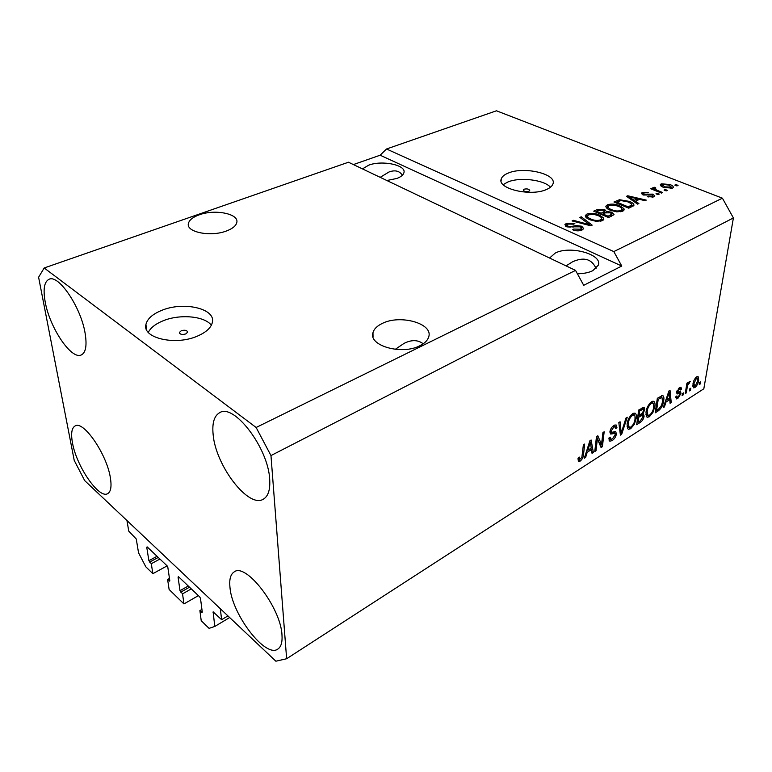 <?xml version="1.0" encoding="UTF-8"?>
<svg xmlns="http://www.w3.org/2000/svg" width="772" height="772" viewBox="0 0 772 772"><rect width="100%" height="100%" fill="white"/><g stroke="black" fill="none" stroke-linecap="round" stroke-linejoin="round"><path stroke-width="1.16" d="M221.612 619.694L213.13 611.868L214.78 626.459L209.058 628.35L201.222 620.727L199.89 610.594L202.283 612.157L200.498 598.406L199.707 596.901L178.583 576.79L178.062 577.041L180.001 590.686L182.539 593.851L183.958 603.926L169.116 589.48L167.611 579.454L169.84 580.882L167.823 567.285L167.07 565.828L147.211 546.923L146.738 547.194L148.89 560.684L151.293 563.714L152.866 573.673L145.821 566.822L138.545 552.81L136.258 539.001L128.75 531.126L126.955 520.521L220.319 608.722L221.612 619.694L227.933 615.911M152.866 573.673L167.119 565.876M151.293 563.714L159.929 559.034M167.611 579.454L169.473 578.421M183.958 603.926L198.375 595.637M182.539 593.851L191.282 588.882M199.89 610.594L201.926 609.407M214.78 626.459L229.651 617.542M181.256 330.734L179.384 332.462C179.915 334.43 182.038 334.923 185.753 333.938L187.615 332.211C187.085 330.252 184.971 329.75 181.256 330.734M161.551 310.44C152.46 314.175 147.249 318.875 145.918 324.539C142.077 338.233 175.794 345.933 197.661 336.003C206.192 332.25 211.084 327.743 212.339 322.464C216.044 308.568 183.466 301.109 161.551 310.44M211.354 325.224C204.493 316.009 179.683 313.828 162.921 320.872C155.519 323.922 150.646 327.753 148.292 332.375M524.13 189.188L523.281 189.931C523.927 191.446 525.8 191.89 528.888 191.263L529.727 190.53C529.081 189.015 527.218 188.571 524.13 189.188M508.227 173.092C504.29 174.675 501.954 176.663 501.221 179.036C497.062 188.754 530.875 196.783 546.479 189.497C550.127 187.934 552.298 186.033 553.003 183.813C556.902 173.883 523.87 166.192 508.227 173.092M550.475 187.21C543.99 179.751 519.691 176.865 507.735 182.047L503.161 184.662M199.234 214.828C192.875 217.125 189.265 220.01 188.407 223.484C185.801 232.169 210.708 237.178 226.466 230.973C232.546 228.666 235.991 225.858 236.792 222.558C239.291 213.786 215.012 208.903 199.234 214.828M382.372 323.391C377.151 325.861 374.024 328.949 372.972 332.664C368.225 345.731 402.038 355.371 419.968 345.682C424.803 343.241 427.727 340.288 428.73 336.824C433.304 323.507 400.34 314.243 382.372 323.391M386.888 180.523L396.885 178.438C400.957 176.885 403.302 174.983 403.92 172.725C406.545 165.063 382.169 159.939 368.707 165.169L362.473 168.894M577.398 273.78C583.574 273.703 588.689 272.67 592.761 270.702L598.339 265.182C602.72 254.287 569.968 245.303 555.28 253.042L549.577 258.031M45.22 302.045C42.942 289.375 44.197 281.79 49.003 279.3C58.547 273.954 81.205 307.603 85.171 333.581C87.053 345.509 85.779 352.63 81.349 354.917C71.574 360.235 49.746 327.897 45.22 302.045M213.14 434.578C212.001 423.181 214.153 415.896 219.576 412.74C233.723 402.878 268.26 447.866 269.679 479.2C270.345 489.516 268.28 496.145 263.493 499.088C248.748 509.018 215.649 465.728 213.14 434.578M229.959 587.347C229.149 579.482 230.519 574.358 234.061 571.994C245.65 562.045 280.863 607.593 281.983 635.047C282.465 642.111 281.143 646.743 278.007 648.953C265.761 658.767 231.976 614.618 229.959 587.347M72.5 442.993C70.783 433.642 71.661 427.958 75.116 425.951C83.424 420.2 106.854 454.245 110.357 477.704C111.776 486.447 110.879 491.754 107.684 493.636C99.096 499.262 76.496 466.336 72.5 442.993M596.081 268.492C591.709 258.89 583.844 256.68 572.467 261.853L566.069 265.886M402.357 175.263C399.549 170.882 395.11 169.792 389.03 171.973L380.181 177.328M423.22 343.781C417.884 339.748 411.495 339.622 404.046 343.386L395.245 349.34M348.471 162.226L575.545 270.403L583.709 285.312L621.759 266.041L613.817 251.585L386.521 148.996L496.454 110.792L722.409 198.182L733.4 217.945L703.823 388.798L286.634 658.738L275.884 661.208L84.698 480.609L74.228 460.411L38.6 277.225L44.187 267.971L348.471 162.226M44.187 267.971L256.13 427.485L575.545 270.403M613.817 251.585L722.409 198.182M581.683 226.215L583.709 228.589L582.011 230.037C579.096 231.195 575.96 231.108 572.612 229.757L573.77 229.052L580.37 229.197L581.548 228.203L580.399 226.852L566.773 226.823L564.901 224.652L566.474 223.311L574.851 223.484L573.702 224.179L568.24 224.054L567.102 224.98L568.153 226.235L570.083 226.717L576.134 225.54L581.683 226.215L581.538 227.798M581.248 216.797L592.163 225.154L590.802 225.791L572.071 220.946L573.442 220.329L589.654 224.729L579.878 217.415L581.248 216.797L581.104 218.331M602.237 220.667L596.187 221.352L589.789 219.702C586.749 218.495 585.273 217.086 585.359 215.475L586.971 214.037C591.111 212.84 595.289 213.188 599.506 215.089L603.607 217.984L603.801 219.267L602.237 220.667M622.666 211.21L616.741 211.866L610.391 210.264C607.323 209.087 605.837 207.716 605.914 206.143L607.429 204.783C611.463 203.625 615.583 203.962 619.8 205.806L623.93 208.614L624.143 209.887L622.666 211.21M635.443 201.231L638.878 203.538L637.595 204.126L626.526 196.31L627.723 195.77L646.27 200.112L645.016 200.701L639.534 199.35L635.443 201.231L635.288 202.496M675.944 184.576L678.067 185.396L676.919 185.936L674.796 185.106L675.944 184.576L675.809 185.502M669.826 184.508C672.161 185.309 673.338 186.264 673.358 187.355L672.422 188.175L663.708 187.413C661.45 186.621 660.33 185.695 660.34 184.624L661.286 183.804L669.826 184.508L669.7 185.473M665.232 189.516L667.365 190.356L666.197 190.896L664.065 190.057L665.232 189.516L665.107 190.462M657.068 190.288L662.675 192.527L661.498 193.068L650.719 188.773L651.896 188.233L653.604 188.918L652.774 187.808L654.781 187.249L655.872 188.059L654.579 188.619L657.068 190.288L656.943 191.253M657.146 193.241L659.278 194.09L658.091 194.64L655.968 193.791L657.146 193.241L657.02 194.216M653.015 194.139L654.791 195.914L653.691 196.85L647.341 196.763L648.355 196.127L652.224 196.185L652.88 195.644L652.089 194.795L642.864 194.814L641.378 193.27L642.458 192.363L648.248 192.353L644.041 192.961L643.288 193.531L643.848 194.177L653.015 194.139L652.851 195.355M629.296 201.376C632.21 202.447 633.773 203.721 633.986 205.207L628.804 208.199L613.952 201.994L619.491 199.726L629.296 201.376L629.17 202.428M611.685 212.213L614.02 214.519L608.577 217.559L593.697 211.161L597.518 209.434L604.601 209.482L606.348 211.431L611.685 212.213L611.549 213.468M597.383 438.901L596.013 450.771L594.758 451.572L596.476 436.634L597.817 435.784L601.513 444.46L602.932 432.561L604.177 431.78L602.401 446.67L601.079 447.519L597.383 438.901L596.283 438.255M616.432 433.922C615.863 436.827 614.444 439.046 612.196 440.571L609.832 441.217L608.857 438.11L610.112 437.135L610.797 439.21L612.514 438.785L615.207 434.742L614.773 433.42L610.7 434.057L609.919 431.76C610.43 429.02 611.742 426.926 613.875 425.488L616.066 424.899L616.944 427.649L615.699 428.624L615.13 426.8L613.692 427.205L611.154 431.008L611.482 432.349L615.68 431.596L616.432 433.922L614.309 433.16M627.24 417.237L621.663 434.327L620.418 435.118L618.816 422.554L620.08 421.763L621.199 433.053L625.995 418.028L627.24 417.237M630.666 428.73L628.437 429.29L627.597 428.595L627.096 424.301C627.549 419.997 629.421 416.436 632.702 413.628L634.96 413.107C636.244 413.888 636.649 415.645 636.205 418.347L634.323 424.349L630.666 428.73L628.62 427.572L627.356 428.151M649.368 416.745L647.254 417.276L646.415 416.562L646 412.287C646.492 408.012 648.335 404.509 651.539 401.758L653.672 401.266C654.917 402.048 655.303 403.795 654.83 406.516L652.938 412.441L649.368 416.745L647.322 415.616L646.203 416.147M690.824 388.181L690.486 390.217L689.406 390.902L689.743 388.876L690.824 388.181M698.718 380.239C698.332 383.23 697.077 385.653 694.935 387.525L693.594 387.862L692.957 384.012C693.352 381.04 694.607 378.627 696.74 376.794L698.062 376.466L698.718 380.239L697.792 379.766M580.226 461.067L578.402 461.251L578.045 458.124L579.357 457.101L579.733 459.465L581.866 457.342L583.371 444.884L584.655 444.074L583.555 454.293C583.487 456.956 582.377 459.215 580.226 461.067L577.987 459.929M256.13 427.485L270.972 455.577L733.4 217.945M270.972 455.577L286.634 658.738M666.033 402.009L664.431 406.912L663.264 407.664L668.928 390.97L670.028 390.285L671.225 402.559L670.077 403.302L669.797 399.606L666.033 402.009L665.319 401.623M680.962 393.479L677.835 398.487L676.397 398.912L675.741 396.827L676.87 395.93L677.247 397.213L678.144 396.953L679.823 394.434L679.669 393.623L677.083 393.932L676.581 392.244L679.514 387.698L681 387.283L681.541 389.098L680.412 389.985L680.103 388.934L679.312 389.175L677.719 391.336L677.932 391.983L680.576 391.597L680.962 393.479L678.926 392.408L678.771 393.151M683.509 392.861L683.181 394.897L682.091 395.592L682.419 393.556L683.509 392.861M687.186 387.515L686.298 392.9L685.218 393.595L686.916 383.173L688.006 382.487L687.727 384.157L689.319 381.484L690.245 381.397L687.727 385.267L687.186 387.515L686.289 387.052M700.687 381.87L700.349 383.896L699.287 384.572L699.635 382.555L700.687 381.87M663.659 400.813C663.206 404.962 661.459 408.282 658.419 410.762L655.196 412.837L657.339 398.275L662.772 395.515C663.881 396.383 664.181 398.149 663.659 400.813L662.685 400.282M644.137 416.031C643.645 418.916 642.314 421.068 640.142 422.477L636.678 424.706L638.695 410.028L644.08 407.211L644.794 409.556L643.105 413.435L644.137 416.031L642.709 415.24M587.193 452.286L585.639 457.42L584.308 458.269L589.885 440.783L591.13 439.992L593.34 452.479L592.037 453.318L591.468 449.555L587.193 452.286L586.373 451.794M353.402 164.571L380.133 155.211L386.521 148.996M582.426 453.618L583.555 454.293M579.096 459.079L578.16 459.822M663.659 406.497L664.431 406.912M668.909 398.651L668.967 399.163M669.971 401.884L671.225 402.559M668.494 398.912L669.797 399.606M668.32 395.216L666.661 400.079L669.691 398.149L669.247 392.147L668.32 395.216L667.616 394.849M665.966 399.713L666.661 400.079M668.639 391.829L669.247 392.147M676.552 396.847L675.799 397.416L677.835 398.487M679.669 393.623L677.633 392.552L679.678 393.623M677.633 392.552L676.533 392.716M679.514 387.689L681.541 389.098M678.347 388.663L679.312 389.175M676.938 390.922L677.719 391.336M676.783 391.375L677.855 391.944M678.993 391.819L678.926 392.408M682.284 394.424L683.181 394.897M685.411 392.427L686.298 392.9M686.829 383.694L687.727 384.157M688.441 382.555L689.599 383.153M688.19 383.066L688.894 383.433M686.665 384.717L687.727 385.267M699.48 383.452L700.349 383.896M693.7 385.855L692.909 386.483L694.935 387.525M696.836 376.736L696.846 377.904M696.46 378.299L694.028 383.317L694.433 386.232L695.215 386.039L697.637 381.021L697.232 378.106L695.553 377.836M693.179 382.883L694.028 383.317M689.599 389.754L690.486 390.217M657.126 410.067L658.419 410.762M661.643 395.66L661.826 397.339M658.236 399.269L656.586 410.414L658.535 409.17L661.565 405.329L662.54 401.508L661.942 397.397L658.236 399.269L657.271 398.757M655.631 409.893L656.586 410.414M658.834 397.339L660.166 398.053M660.108 396.528L661.672 397.358M652.629 401.266L652.948 403.158M653.807 405.966L654.83 406.516M652.176 412.026L652.938 412.441M645.855 414.255L647.708 415.259M651.298 403.476C648.847 405.609 647.467 408.311 647.158 411.572L648.017 415.423L649.599 415.056C651.973 412.981 653.334 410.366 653.691 407.201L653.691 404.2L652.861 403.129L651.298 403.476L650.178 402.868M646.203 411.051L647.158 411.572M642.777 407.481L642.729 408.436L644.794 409.556M642.429 413.059L643.105 413.435M642.13 413.358L642.555 415.162L638.791 417.121L638.087 422.255L640.403 420.759L642.979 416.793L642.555 415.162L640.876 414.236M639.641 411.013L639.033 415.413L642.275 413.223L643.587 410.54L643.24 409.102L639.641 411.013L638.637 410.463M638.029 414.853L639.033 415.413M637.788 416.571L638.791 417.121M637.083 421.695L638.087 422.255M633.937 413.078L634.294 415.046M635.134 417.758L636.205 418.347M633.532 423.905L634.323 424.349M632.422 414.033L634.15 414.989L632.48 415.355C629.962 417.536 628.562 420.277 628.292 423.567L629.219 427.418L630.888 427.022C633.329 424.909 634.7 422.255 635.028 419.061L634.98 416.04L634.15 414.989M626.98 426.173L628.881 427.225M631.342 414.718L632.48 415.355M627.308 423.008L628.292 423.567M620.215 433.497L621.663 434.327M620.08 432.407L621.199 433.053M610.565 439.094L610.141 439.384L612.196 440.571M610.141 439.384L608.905 439.992M611.501 432.359L609.899 432.803M614.859 424.986L614.879 426.472L616.944 427.649M612.534 426.549L613.692 427.205M610.189 430.458L611.154 431.008M609.967 431.48L611.356 432.281L609.967 431.48M614.406 431.673L614.377 432.735M594.923 450.124L596.013 450.771M596.592 436.556L599.458 443.253L601.513 444.46M600.539 443.89L600.346 445.463L602.401 446.67M584.751 456.889L585.639 457.42M590.773 448.378L590.927 449.236M591.767 451.543L593.34 452.479M590.155 448.773L591.468 449.555M589.451 445.174L587.81 450.269L591.246 448.078L590.339 441.96L589.451 445.174L588.64 444.691M587.009 449.796L587.81 450.269M589.644 441.545L590.339 441.96M660.986 185.994L661.286 183.804M661.141 186.11L662.154 185.82M671.302 187.712L672.209 188.271M662.781 184.411L662.279 184.865L664.866 186.872L671.389 187.113L668.784 185.077L662.781 184.411M664.74 187.789L664.866 186.872M670.762 188.609L670.907 187.557M651.771 189.188L651.896 188.233M653.479 189.873L653.604 188.918M652.987 188.349L653.093 187.528M653.498 189.729L654.444 189.642M654.608 188.561L654.781 187.249M654.936 190.452L655.081 189.323M648.239 197.014L648.355 196.127M652.07 197.323L652.224 196.185M642.198 194.496L642.458 192.363M642.478 194.64L643.182 194.428M643.732 195.104L643.848 194.177M645.006 195.306L645.122 194.37M652.755 196.58L653.498 196.937M627.568 197.043L627.723 195.77M630.898 198.057L634.101 200.334L637.402 198.819L628.659 196.667L630.898 198.057L630.753 199.292M633.957 201.55L634.101 200.334M628.533 197.719L628.659 196.667M637.209 200.421L637.402 198.819M619.337 201.058L619.491 199.726M631.805 205.198L633.059 206.182M616.915 202.148L628.292 206.896L631.843 204.821L631.207 203.644L628.041 201.926L620.987 200.556L616.915 202.148L616.799 203.19M628.167 207.938L628.292 206.896M630.232 207.543L630.425 205.912M606.319 207.716L607.168 207.234L607.429 204.783M607.168 207.234L607.969 206.935M619.675 206.886L619.8 205.806M620.756 211.789L620.91 210.476L621.991 209.482L623.438 210.775M623.699 210.553L623.93 208.614M621.759 211.557L621.991 209.482C622.02 208.276 620.862 207.234 618.497 206.356L614.628 205.188L609.156 205.506L608.008 206.529C608.027 207.745 609.253 208.797 611.675 209.695C614.811 211.084 617.88 211.345 620.91 210.476M611.569 210.727L611.675 209.695M604.476 210.688L604.601 209.482M604.601 212.068L605.624 212.715M606.232 212.493L606.348 211.431M611.742 214.838L612.929 215.523M596.708 211.316L601.127 213.217L604.679 211.287L603.569 210.167L598.802 210.37L596.708 211.316L596.592 212.406M601.012 214.307L601.127 213.217M604.322 213.304L604.505 211.547M602.864 213.96L608.104 216.208L611.82 214.172L610.42 212.811L605.229 212.879L602.864 213.96L602.758 215.05M607.989 217.308L608.104 216.208M611.492 216.208L611.694 214.394M610.469 216.691L610.652 215.041M585.755 217.096L586.73 216.517L586.971 214.037M586.73 216.517L587.453 216.237L587.241 218.37M599.39 216.237L599.506 215.089M601.639 218.814L603.135 220.145M603.405 219.895L603.607 217.984M600.336 221.255L600.471 219.914L601.62 218.862L601.407 220.946M601.62 218.862C601.668 217.627 600.51 216.556 598.175 215.658L594.276 214.452L588.698 214.78L587.492 215.861C587.502 217.106 588.708 218.196 591.12 219.113C594.257 220.541 597.374 220.811 600.471 219.914M591.014 220.184L591.12 219.113M573.355 221.275L573.442 220.329M589.586 225.472L589.654 224.729M573.664 230.162L573.77 229.052M580.235 230.625L580.37 229.197M565.606 226.157L566.252 225.81L566.474 223.311M566.252 225.81L567.063 225.501M568.057 227.286L568.153 226.235M570.006 227.595L570.083 226.717M576.028 226.678L576.134 225.54M581.499 228.753L582.841 229.583M621.759 266.041L380.133 155.211M149.623 562.103L158.26 557.442M148.89 560.684L157.044 556.294M146.738 547.194L147.22 546.943M169.338 581.123L169.84 580.843M180.764 592.143L189.507 587.193M180.001 590.686L188.262 586.006M178.062 577.041L178.554 576.761M201.724 612.36L202.264 612.042M213.033 612.273L213.526 611.984M676.745 392.658L678.781 393.73M638.849 421.763L640.142 422.477M640.229 409.063L641.561 409.797M639.641 415.018L640.953 415.751M619.81 430.332L621.035 431.027M610.556 432.629L612.611 433.816M646.926 195.229L647.081 194.004M617.146 202.052L617.32 200.469M597.364 211.026L597.518 209.434M603.221 213.805L603.395 212.184M586.701 224.729L586.778 223.928M573.027 227.354L573.133 226.215M179.461 333.137L179.384 332.462M146.68 329.962L145.918 324.539M501.115 181.073L501.221 179.036M188.715 226.273L188.407 223.484M373.04 336.91L372.972 332.664M572.467 261.853L573.085 261.554M404.046 343.386L404.702 343.067M579.733 459.465L578.016 458.423M677.121 397.155L676.04 396.586M680.103 388.934L678.781 388.248M697.232 378.106L695.929 377.44M694.433 386.232L692.783 385.382M661.942 397.397L660.205 396.47M652.861 403.129L651.008 402.125M643.24 409.102L641.6 408.195M610.527 439.056L608.876 438.1M614.773 433.42L612.707 432.243M615.13 426.8L613.402 425.816M662.279 184.865L662.038 186.66M671.389 187.113L671.186 188.551M654.569 188.725L654.366 190.23M652.88 195.644L652.678 197.207M643.279 193.656L643.124 194.911M631.843 204.821L631.592 206.906M605.914 206.143L605.856 206.645M608.008 206.529L607.757 208.932M604.679 211.287L604.476 213.226M611.82 214.172L611.598 216.16M585.359 215.475L585.311 216.044M581.548 228.203L581.345 230.307M567.082 225.231L566.938 226.9"/></g></svg>
